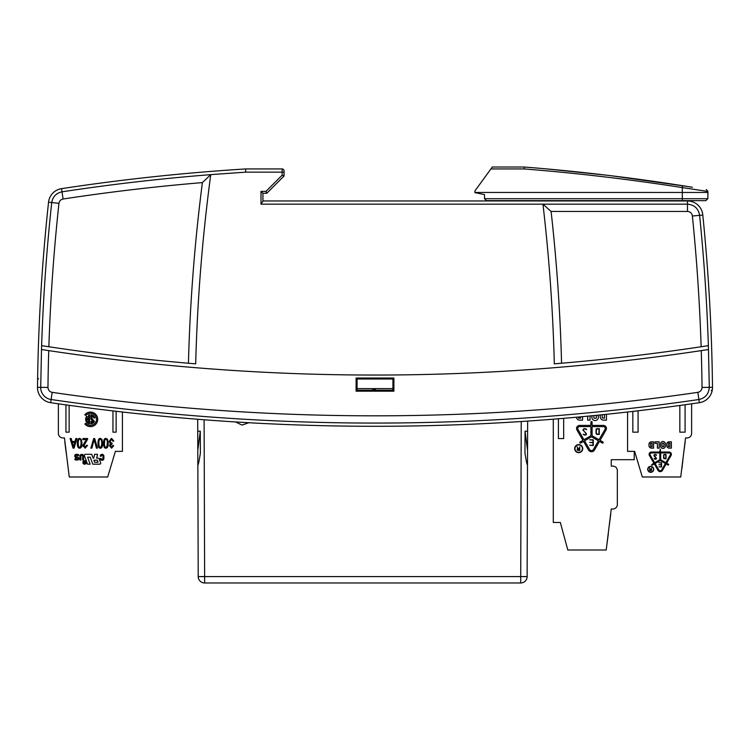 <?xml version="1.0" encoding="UTF-8"?>
<svg xmlns="http://www.w3.org/2000/svg" width="750" height="750" viewBox="0 0 750 750"><rect width="100%" height="100%" fill="white"/><g stroke="black" fill="none" stroke-linecap="round" stroke-linejoin="round"><path stroke-width="1.12" d="M712.5 387.488A15.366 15.366 0 0 1 699.356 402.694A2241.459 2241.459 0 0 1 50.644 402.694A15.366 15.366 0 0 1 37.5 387.319A1921.256 1921.256 0 0 1 48.553 202.2A15.366 15.366 0 0 1 61.519 188.663A2081.353 2081.353 0 0 1 245.634 168.947L282.141 168.947A1.922 1.922 0 0 1 284.062 170.869L284.062 172.144L282.141 172.144L282.141 168.947A1.922 1.922 0 0 1 284.062 170.869L284.062 175.988L282.141 175.191L265.978 191.363L261.009 191.363L261.009 204.169L687.478 204.169C694.378 204.806 698.419 208.528 699.609 215.353L702.797 215.053A1921.256 1921.256 0 0 1 712.5 387.319A15.366 15.366 0 0 1 712.5 387.488M708.375 345.647L701.138 346.753C654.797 353.747 608.269 359.241 561.562 363.244L554.316 363.853C552.947 310.453 549.159 257.222 542.953 204.169L551.091 211.434L687.478 211.434C690.309 211.678 691.941 213.206 692.381 216.009L699.609 215.353C704.006 258.684 706.931 302.119 708.375 345.647L709.294 387.488C708.759 394.041 705.291 398.053 698.888 399.525C482.962 430.922 267.037 430.922 51.113 399.525A12.169 12.169 0 0 1 40.697 387.356L47.962 387.431A1910.784 1910.784 0 0 1 48.741 350.616A2190.225 2190.225 0 0 0 701.259 350.616A1910.784 1910.784 0 0 1 702.038 387.431C701.859 390.113 700.453 391.753 697.837 392.344A2230.997 2230.997 0 0 1 52.163 392.344C49.547 391.753 48.141 390.113 47.962 387.431M711.994 391.416L711.272 390.234L711.994 391.416M296.709 582.975L322.322 582.975M651.534 464.766L652.209 465.159L654.309 463.941L658.013 470.363A2.578 2.578 0 0 0 662.475 470.363L666.178 463.941L668.278 465.159L668.719 464.381L666.628 463.172L671.072 455.466A2.278 2.278 0 0 0 669.094 452.044L660.694 452.044L660.244 449.175L659.794 452.044L651.394 452.044A2.278 2.278 0 0 0 649.416 455.466L653.859 463.172L651.534 464.766M653.719 469.322A3 3 0 0 0 650.719 466.322A3 3 0 0 0 647.709 469.322A3 3 0 0 0 650.719 472.331A3 3 0 0 0 653.719 469.322M582.741 448.612A4.031 4.031 0 0 0 578.7 444.581A4.031 4.031 0 0 0 574.669 448.612A4.031 4.031 0 0 0 578.7 452.653A4.031 4.031 0 0 0 582.741 448.612M579.806 442.5A0.6 0.6 0 0 0 580.706 443.016L583.528 441.394L588.497 450.009A3.459 3.459 0 0 0 594.487 450.009L599.466 441.394L602.278 443.016A0.6 0.6 0 0 0 603.103 442.8A0.6 0.6 0 0 0 602.888 441.975L600.066 440.353L606.038 430.012A3.066 3.066 0 0 0 603.384 425.409L592.097 425.409L592.097 422.156A0.6 0.6 0 0 0 591.497 421.556A0.6 0.6 0 0 0 590.897 422.156L590.897 425.409L579.609 425.409A3.066 3.066 0 0 0 576.956 430.012L582.928 440.353L580.106 441.975A0.6 0.6 0 0 0 579.806 442.5M85.622 419.325A4.697 4.697 0 0 1 86.719 416.306L87.497 416.916A3.872 3.872 0 0 0 86.662 418.725L88.556 418.725L88.556 415.059A4.116 4.116 0 0 1 89.588 414.75L89.588 423.956A4.697 4.697 0 0 1 85.622 419.325M84.328 455.297A0.975 0.975 0 0 1 85.303 454.322L91.734 454.322L93.141 458.166L93.722 458.166L94.612 454.322L97.566 454.322L96.656 458.166L98.278 458.166A0.984 0.984 0 0 1 99.197 458.812L100.669 462.853A0.984 0.984 0 0 1 99.741 464.175L92.784 464.175L90.234 457.181L87.609 457.181L90.15 464.175L87.497 464.175L84.384 455.625A0.975 0.975 0 0 1 84.328 455.297M86.409 462.441A1.781 1.781 0 0 1 84.638 464.222A1.781 1.781 0 0 1 82.856 462.441A1.781 1.781 0 0 1 84.638 460.669A1.781 1.781 0 0 1 86.409 462.441M100.247 456.15A1.819 1.819 0 0 1 102.066 454.331A1.819 1.819 0 0 1 103.884 456.15L103.884 458.503A1.809 1.809 0 0 1 102.075 460.312A1.809 1.809 0 0 1 100.266 458.475L101.194 458.475A0.881 0.881 0 0 1 101.194 458.475A0.881 0.881 0 0 0 102.075 459.384A0.881 0.881 0 0 0 102.956 458.503A0.881 0.881 0 0 1 102.956 458.503L102.956 456.188A0.891 0.891 0 0 0 102.066 455.259A0.891 0.891 0 0 0 101.184 456.262L100.256 456.262A1.819 1.819 0 0 1 100.247 456.15M74.775 456.281A1.125 1.125 0 0 1 74.775 456.262L74.784 455.728A1.387 1.387 0 0 1 76.172 454.35L77.803 454.35A1.003 1.003 0 0 1 78.806 455.353L77.869 455.859L76.491 455.287A0.741 0.741 0 0 0 75.778 455.841L75.713 456.056A0.506 0.506 0 0 0 76.05 456.675L78.197 457.369A0.9 0.9 0 0 1 78.825 458.222L78.825 458.738A1.275 1.275 0 0 1 77.55 460.012L75.816 460.012A1.003 1.003 0 0 1 74.803 459.009L75.722 458.503L77.091 459.094A0.609 0.609 0 0 0 77.691 458.653L75.525 457.341A1.125 1.125 0 0 1 74.775 456.281M650.006 454.331A1.387 1.387 0 0 1 651.394 452.944L659.794 452.944L659.794 459.741L654.637 462.722L650.194 455.016A1.387 1.387 0 0 1 650.006 454.331M653.494 469.322A2.784 2.784 0 0 1 650.719 472.106A2.784 2.784 0 0 1 647.934 469.322A2.784 2.784 0 0 1 650.719 466.547A2.784 2.784 0 0 1 653.494 469.322M582.431 448.612A3.731 3.731 0 0 1 578.7 452.353A3.731 3.731 0 0 1 574.969 448.612A3.731 3.731 0 0 1 578.7 444.881A3.731 3.731 0 0 1 582.431 448.612M577.744 428.475A1.856 1.856 0 0 1 579.609 426.619L590.897 426.619L590.897 435.75L583.969 439.744L577.997 429.403A1.856 1.856 0 0 1 577.744 428.475M86.175 462.441A1.537 1.537 0 0 0 84.638 460.903A1.537 1.537 0 0 0 83.1 462.441A1.537 1.537 0 0 0 84.638 463.988A1.537 1.537 0 0 0 86.175 462.441M708.497 349.519L701.259 350.616M543.441 368.569L546.244 368.353M656.109 458.194L655.734 458.981L654.244 458.4L654.516 459.028A0.562 0.562 0 0 0 654.928 459.206L655.781 459.206A0.562 0.562 0 0 0 656.194 459.028L656.484 458.494A0.562 0.562 0 0 0 656.344 458.119L654.225 455.306L655.688 454.753L656.484 455.419L656.156 454.716A0.562 0.562 0 0 0 655.734 454.528L654.253 454.809L654.056 455.916L656.109 458.194M585.938 433.669A0.6 0.6 0 0 1 585.938 434.484L585.881 434.541A0.6 0.6 0 0 1 585.441 434.728L584.428 434.728A0.6 0.6 0 0 1 583.987 434.531L583.219 434.147L583.809 434.784A0.75 0.75 0 0 0 584.363 435.028L585.506 435.028A0.75 0.75 0 0 0 586.059 434.794L586.453 434.072A0.75 0.75 0 0 0 586.256 433.575L583.491 430.491A0.6 0.6 0 0 1 583.416 429.788L583.669 429.347A0.6 0.6 0 0 1 584.194 429.047L585.375 429.047A0.6 0.6 0 0 1 585.825 429.244L586.678 429.741L586.003 429A0.75 0.75 0 0 0 585.45 428.747L584.1 428.747L583.097 429.731L585.938 433.669M586.247 434.587A0.75 0.75 0 0 0 586.453 434.072M84.628 463.594A0.628 0.628 0 0 1 84.431 462.366L83.681 461.466L84.703 462.309L85.331 461.466L85.331 463.594L84 462.966L84.431 462.366M84.628 462.581L85.059 463.341L84.253 462.966L84.628 462.581L84.253 462.966M487.828 200.644L486.431 200.963M262.931 200.963L687.478 200.963A15.366 15.366 0 0 1 702.797 215.053A15.366 15.366 0 0 0 687.478 200.963L687.478 211.434M546.3 168.881L606.178 175.144M609.891 175.594L610.744 175.697M611.138 175.744L687.347 186.45M484.509 194.569L484.509 198.722L484.509 194.559L474.909 192.637L474.909 190.959L490.903 168.947L524.241 168.947L524.316 167.025C577.238 171.216 630.009 177.441 682.612 185.7L686.587 186.328M692.438 187.266L682.612 185.7L682.312 187.594L707.916 191.447L707.822 198.722L707.934 192.459L474.909 192.459M262.059 192.413L262.931 193.284L262.931 201.234L261.009 204.169M524.316 167.025L492.3 167.025L490.903 168.947M524.241 168.947C577.144 173.138 629.831 179.362 682.312 187.594L682.312 198.722L484.509 198.722L486.431 200.644L705.862 200.644L707.822 198.722L682.312 198.722L682.312 200.644M695.85 200.644L682.612 200.644M706.284 189.553L707.916 191.447M525.047 431.194L527.606 431.203L527.503 463.444C527.447 466.762 526.613 463.369 524.972 453.253L525.047 431.194L527.541 450.272M200.297 431.194L197.737 431.203L200.297 431.194L200.372 453.253C198.731 463.369 197.897 466.762 197.841 463.444L197.803 450.272L200.297 431.194M527.128 576.591A6.403 6.403 0 0 1 520.716 582.975L520.716 576.591L527.128 576.591L527.503 463.444M204.628 582.975A6.403 6.403 0 0 1 198.216 576.591L204.628 576.591L204.628 582.975L520.716 582.975M598.978 434.109L597.188 434.109L596.353 433.275L596.353 429.516L597.188 428.991L598.978 428.991L598.978 434.109M579.459 450.113L578.1 450.113L578.1 448.912L579.459 448.912L579.459 450.113M651.272 470.438L650.269 470.438L650.269 469.547L651.272 469.547L651.272 470.438M665.812 458.522L663.853 457.903L663.853 455.1L664.481 454.716L665.812 454.716L665.812 458.522M527.606 431.203L527.644 421.088L527.606 431.203M197.803 450.272L197.7 419.269M198.216 576.591L197.841 463.444M261.009 191.363L262.931 193.284L266.766 193.284L284.062 175.988M48.741 350.616L41.503 349.519L41.625 345.647C43.209 297.825 46.584 250.125 51.731 202.547C52.763 196.688 56.184 193.116 61.997 191.831C111.375 184.303 160.969 178.575 210.759 174.628C202.341 237.431 197.316 300.506 195.684 363.853L188.438 363.244C141.731 359.241 95.203 353.747 48.862 346.753C50.428 298.819 53.794 251.016 58.95 203.334C59.362 200.963 60.741 199.519 63.094 199.012C109.341 191.962 155.766 186.487 202.387 182.597L210.759 174.628L245.738 172.144L245.634 168.947M597.188 434.109L596.353 433.275L597.188 434.109M596.353 429.516L597.188 428.991M577.678 449.081L578.034 450.113M650.269 470.438L650.269 469.547L650.269 470.438M664.481 458.522L663.853 457.903L664.481 458.522M663.853 455.1L664.481 454.716M188.438 363.244C190.003 302.784 194.653 242.569 202.387 182.597M266.766 193.284L265.978 191.363M561.562 363.244C560.25 312.488 556.763 261.881 551.091 211.434M41.625 345.647L48.862 346.753L41.625 345.647M692.381 216.009C696.797 259.491 699.712 303.075 701.138 346.753M597.188 428.691L596.044 429.45L596.044 433.275L597.188 434.409L599.278 434.409L599.278 428.691L597.188 428.691A1.238 1.238 0 0 0 596.044 429.45M650.128 469.322L650.269 470.672L651.497 470.672L651.497 467.981L651.272 469.322L650.381 469.322L649.509 467.981L650.128 469.322A0.675 0.675 0 0 0 650.269 470.672M664.481 454.491L663.628 455.053L663.628 457.903L664.481 458.747L666.038 458.747L666.038 454.491L664.481 454.491A0.919 0.919 0 0 0 663.628 455.053M207.6 368.653L211.594 368.953M392.934 390.206L357.066 390.206L356.109 391.172L393.891 391.172L393.891 378.038L392.934 379.003L392.934 390.206L393.891 391.172M596.044 433.275A1.134 1.134 0 0 0 597.188 434.409M584.1 428.747A0.75 0.75 0 0 0 583.453 429.122M583.097 429.731A0.75 0.75 0 0 0 583.191 430.613M592.997 445.219L589.688 445.219L593.297 445.528L593.297 439.8L589.688 439.8L592.997 440.1L592.997 442.434L589.688 442.434L592.997 442.744L592.997 445.219M577.922 448.612A0.909 0.909 0 0 0 578.1 450.422L579.759 450.422L579.759 446.812L579.459 448.612L578.25 448.612L577.078 446.812L577.922 448.612M663.628 457.903A0.844 0.844 0 0 0 664.481 458.747M654.741 454.528A0.562 0.562 0 0 0 654.253 454.809M653.991 455.269A0.562 0.562 0 0 0 654.056 455.916M661.359 466.8L658.894 466.8L661.584 467.025L661.584 462.759L658.894 462.759L661.359 462.984L661.359 464.728L658.894 464.728L661.359 464.953L661.359 466.8M41.503 349.519L40.706 387.356L37.5 387.319M37.631 378.028L38.578 379.003L37.631 378.028M393.891 378.038L356.109 378.038L357.066 379.003L357.066 390.206M73.584 447.122L73.978 445.294L73.584 447.122L72.319 442.462L74.775 442.462L73.978 445.294M78.216 443.259C78.281 446.156 78.769 447.469 79.659 447.197C78.769 447.469 78.281 446.156 78.216 443.259C78.291 440.372 78.769 439.069 79.65 439.331C80.541 439.059 81.019 440.372 81.094 443.259C81.019 440.372 80.541 439.059 79.65 439.331M104.466 443.259C104.541 446.156 105.019 447.469 105.919 447.197C105.019 447.469 104.541 446.156 104.466 443.259C104.541 440.372 105.019 439.069 105.909 439.331C106.8 439.059 107.278 440.372 107.344 443.259C107.278 440.372 106.8 439.059 105.909 439.331M98.888 443.259C98.953 446.156 99.431 447.469 100.331 447.197C99.431 447.469 98.953 446.156 98.888 443.259C98.953 440.372 99.431 439.069 100.322 439.331C101.212 439.059 101.691 440.372 101.766 443.259C101.691 440.372 101.212 439.059 100.322 439.331M604.453 414.516L604.453 418.2L602.222 417.872L602.222 414.741M596.372 415.331L596.372 417.6A0.675 0.675 0 0 1 595.697 418.266L594.553 418.266A0.675 0.675 0 0 1 593.888 417.6L593.888 415.575M580.575 416.841L580.575 418.2L578.663 418.2L578.334 417.047M599.025 439.744L592.097 435.75L592.097 426.619L603.384 426.619A1.856 1.856 0 0 1 604.997 429.403L599.025 439.744M593.447 449.409A2.25 2.25 0 0 1 589.547 449.409L584.569 440.794L591.497 436.791L598.425 440.794L593.447 449.409M665.85 462.722L660.694 459.741L660.694 452.944L669.094 452.944A1.387 1.387 0 0 1 670.294 455.016L665.85 462.722M661.697 469.913A1.678 1.678 0 0 1 658.791 469.913L655.087 463.5L660.244 460.519L665.4 463.5L661.697 469.913M652.106 443.137L652.106 446.672L650.681 446.672L650.447 443.372L652.106 443.137M663.375 443.184A0.497 0.497 0 0 1 663.872 443.691L663.872 446.222A0.497 0.497 0 0 1 663.375 446.728L662.522 446.728A0.497 0.497 0 0 1 662.025 446.222L662.025 443.691A0.497 0.497 0 0 1 662.522 443.184L663.375 443.184M668.466 443.137L669.891 443.137L669.891 446.672L668.231 446.428L668.466 443.137M683.766 452.344L685.153 442.116M372.759 388.612L372.759 390.206M375.778 390.206A3.206 3.206 0 0 0 375.403 389.456A3.206 3.206 0 0 1 374.991 388.612A3.206 3.206 0 0 0 375.403 389.456A3.206 3.206 0 0 1 375.778 390.206M97.35 460.209L98.091 462.253L94.622 462.253L93.881 460.209L97.35 460.209M88.556 419.756L88.556 422.55A4.266 4.266 0 0 1 86.569 419.756L88.556 419.756M81.094 443.259L80.634 446.503L79.659 447.197M107.344 443.259L106.894 446.503L105.919 447.197M101.766 443.259L101.306 446.503L100.331 447.197M65.194 444.947L65.362 446.316M67.303 461.053L68.794 473.175M64.837 442.031L65.925 450.872M66.009 450.525L66.178 452.963M684.928 442.922L685.284 439.95M681.919 468.478L682.922 459.253M553.294 419.184L553.294 522.459L560.334 522.459L567.797 549.994L606.216 549.994L611.25 509.006L612.853 509.006A4.481 4.481 0 0 0 617.334 504.525L617.334 470.578A4.481 4.481 0 0 0 612.853 466.097L611.25 466.097L611.25 459.694L634.237 459.694L634.237 451.369M609.084 526.678L610.734 514.219M606.684 546.178L608.344 533.728M357.066 379.003L392.934 379.003M112.95 432.159L116.137 432.159L112.95 432.159L112.95 410.916M65.944 432.159L69.131 432.159L65.944 432.159L65.944 404.878M80.888 460.012L79.95 460.012L79.95 456.169A1.819 1.819 0 0 1 81.769 454.35A1.819 1.819 0 0 1 83.578 456.169L83.578 460.012L82.65 460.012L82.65 456.159A0.881 0.881 0 0 0 81.769 455.278A0.881 0.881 0 0 0 80.888 456.159L80.888 460.012M85.791 415.491A6.038 6.038 0 0 1 94.566 414.938A6.038 6.038 0 0 1 94.603 423.731A6.038 6.038 0 0 1 85.828 423.244L84.872 424.022A7.275 7.275 0 0 0 95.447 424.622A7.275 7.275 0 0 0 95.391 414.019A7.275 7.275 0 0 0 84.816 414.741L85.791 415.491M94.922 417.947L93.834 417.947A3.3 3.3 0 0 0 91.894 415.997L91.894 418.425L94.453 421.547A4.697 4.697 0 0 1 90.947 423.975L90.947 421.434L91.894 421.425L91.894 422.869A6.028 6.028 0 0 0 93.159 421.753L90.947 419.053L90.947 414.759A4.537 4.537 0 0 1 94.922 417.947M70.106 438.525L71.194 438.525L72.028 441.431L75.047 441.431L75.834 438.525L76.847 438.525L74.081 448.134L73.05 448.134L70.106 438.525M110.053 441.347L111.459 443.212L112.088 443.081L111.994 444.113L110.381 445.697L111.553 447.197L112.856 445.463L113.747 445.678L111.581 448.172L109.472 445.678L110.456 443.728L109.116 441.366L111.544 438.366L113.831 441.075L112.95 441.225L111.544 439.341L110.053 441.347L111.544 439.341L112.95 441.225M94.556 441.15L94.172 439.584L91.847 448.134L90.872 448.134L93.694 438.525L94.678 438.525L97.462 448.134L96.431 448.134L94.556 441.15M79.65 438.366L81.291 439.35L82.003 443.259C82.003 446.541 81.216 448.172 79.65 448.172C78.112 448.238 77.334 446.597 77.306 443.259C77.306 440.006 78.084 438.366 79.65 438.366M87.591 439.341L83.85 445.528L85.209 447.197L86.616 445.266L87.525 445.397L85.191 448.172L82.941 445.5L86.466 439.659L82.941 439.659L82.941 438.525L87.694 438.525L87.591 439.341M105.909 438.366L107.541 439.35L108.253 443.259C108.253 446.541 107.475 448.172 105.909 448.172C104.372 448.238 103.584 446.597 103.566 443.259C103.556 440.006 104.344 438.366 105.909 438.366C104.344 438.366 103.556 440.006 103.566 443.259C103.584 446.597 104.372 448.238 105.909 448.172M100.322 438.366L101.963 439.35L102.666 443.259C102.666 446.541 101.888 448.172 100.322 448.172C98.784 448.238 97.997 446.597 97.978 443.259C97.978 440.006 98.756 438.366 100.322 438.366M58.378 403.819L58.378 433.434A4.481 4.481 0 0 0 62.859 437.925L64.463 437.925L69.262 476.991L107.681 476.991L115.378 451.369L122.419 451.369L122.419 412.013M66.328 453.131L66.328 454.181M65.391 446.522L64.969 443.091M563.663 418.341L563.663 438.562L558.413 438.562L558.413 418.772M685.087 404.738L685.087 432.159L679.837 432.159L679.837 405.469M638.081 410.794L638.081 432.159L632.831 432.159L632.831 411.412M627.581 412.013L627.581 451.369L634.622 451.369L642.319 476.991L680.737 476.991L685.538 437.925L687.141 437.925A4.481 4.481 0 0 0 691.622 433.434L691.622 403.819M682.837 460.941L682.547 463.322M116.137 411.291L116.137 432.159M69.131 405.319L69.131 432.159M111.853 444.094L110.381 445.697L111.553 447.197M113.747 445.678L111.581 448.172M109.472 445.678L110.456 443.728M94.172 439.584L93.797 441.15M79.65 448.172C78.112 448.238 77.334 446.597 77.306 443.259M85.856 442.078L83.916 446.062M87.525 445.397L85.191 448.172M83.072 446.475L82.941 445.5L85.078 441.506M108.253 443.259L108.159 445.069M100.322 448.172C98.784 448.238 97.997 446.597 97.978 443.259M102.666 443.259L102.572 445.069M600.225 414.947L600.225 416.756A3.394 3.394 0 0 0 603.619 420.15L606.45 420.15L606.45 414.309M591.891 415.772L591.891 417.319A3.234 3.234 0 0 0 595.125 420.553A3.234 3.234 0 0 0 598.359 417.319L598.359 415.134M587.663 416.175L587.663 420.15L590.025 420.15L590.025 415.95M576.384 417.225A3.394 3.394 0 0 0 579.741 420.15L582.562 420.15L582.562 416.663M653.597 441.806L651.487 441.806A2.531 2.531 0 0 0 648.966 444.337L648.966 445.594A2.531 2.531 0 0 0 651.487 448.125L653.597 448.125L653.597 441.806M659.147 441.806L654.984 441.806L654.984 443.325L657.394 443.325L657.394 448.125L659.147 448.125L659.147 441.806M665.353 446.016L665.353 443.897A2.409 2.409 0 0 0 662.944 441.488A2.409 2.409 0 0 0 660.544 443.897L660.544 446.016A2.409 2.409 0 0 0 662.944 448.425A2.409 2.409 0 0 0 665.353 446.016M671.372 441.806L669.15 441.806A2.409 2.409 0 0 0 666.741 444.216L666.741 445.594A2.522 2.522 0 0 0 669.272 448.125L671.372 448.125L671.372 441.806M392.934 388.612L357.066 388.612M50.644 402.694L52.163 392.344M697.837 392.344L699.356 402.694M204.103 419.766L204.628 576.591L520.716 576.591L521.231 421.519M63.094 199.012L61.519 188.663M48.553 202.2L58.95 203.334M245.738 172.144L282.141 172.144L282.141 175.191M702.038 387.431L712.5 387.319M356.109 378.038L356.109 391.172M373.716 388.612L373.716 390.206M374.738 390.206L375.403 389.456M374.606 390L373.988 388.612M235.584 421.95L242.006 425.1L248.766 422.738"/></g></svg>
